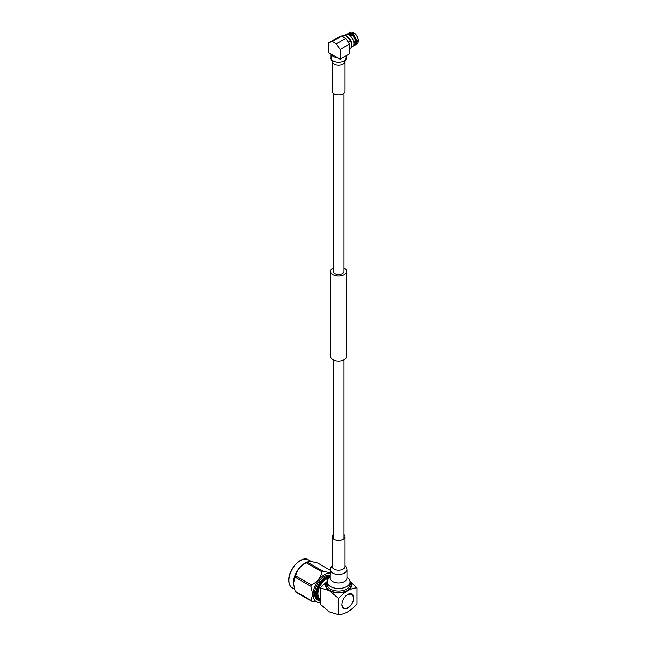 <?xml version="1.0" encoding="UTF-8"?>
<svg xmlns="http://www.w3.org/2000/svg" width="647" height="647" viewBox="0 0 647 647"><rect width="100%" height="100%" fill="white"/><g stroke="black" fill="none" stroke-linecap="round" stroke-linejoin="round"><path stroke-width="0.97" d="M333.173 267.947A8.023 4.634 0 0 0 330.568 271.36A8.023 4.634 0 0 0 332.914 274.635A8.023 4.634 0 0 0 341.656 275.638A8.023 4.634 0 0 0 346.606 271.36A8.023 4.634 0 0 0 344.261 268.093A8.023 4.634 0 0 0 344.002 267.947M330.568 271.36L330.568 356.416A8.023 4.634 0 0 0 332.914 359.692A8.023 4.634 0 0 0 341.656 360.694A8.023 4.634 0 0 0 346.606 356.416L346.606 271.36M333.173 93.305L333.173 271.36A5.419 3.13 0 0 0 334.758 273.576A5.419 3.13 0 0 0 340.662 274.255A5.419 3.13 0 0 0 344.002 271.36L344.002 93.305M345.077 35.739A6.761 3.906 60 0 1 351.871 44.667A6.761 3.906 60 0 1 351.426 46.738M344.527 35.625L346.105 34.712A6.761 3.906 60 0 1 351.175 36.944A6.761 3.906 60 0 1 353.893 43.503A6.761 3.906 60 0 1 352.494 46.6L351.232 47.328M350.31 40.947A5.718 3.3 -120 0 0 349.534 39.596L350.059 39.297A6.761 3.906 60 0 0 345.49 35.779L344.625 35.634A7.384 4.262 60 0 1 349.647 39.532M353.763 42.144L355.761 41.416A6.244 3.607 -120 0 0 351.855 34.647L351.855 35.075A5.718 3.3 60 0 1 355.397 41.198M351.855 35.075L350.229 36.014M349.396 35.391L350.9 34.089A6.244 3.607 -120 0 0 347.593 34.631M348.054 34.744L348.515 34.477A5.718 3.3 60 0 1 350.9 34.517M342.069 36.281L342.675 35.933A7.384 4.262 60 0 1 344.625 35.634M351.289 47.182A7.384 4.262 60 0 0 351.588 45.339A7.384 4.262 60 0 0 350.431 40.882L350.836 40.648A6.761 3.906 60 0 1 351.871 44.667A6.761 3.906 60 0 1 351.596 46.358L351.289 47.182A7.384 4.262 60 0 1 350.059 48.719L349.453 49.075M350.431 40.882L348.199 42.176M353.836 42.573L355.834 41.416M340.096 49.512L349.453 44.117L349.453 53.814L340.096 59.217L340.096 49.512L336.416 43.818L345.765 38.416L341.64 36.038L337.96 37.477L328.603 42.88L332.291 41.44L341.64 36.038M336.416 43.818L332.291 41.44M328.603 42.88L328.603 52.585L340.096 59.217M345.765 38.416L349.453 44.117M351.887 34.582L350.407 35.439M353.391 33.329L353.027 32.439A6.761 3.906 -120 0 0 350.124 32.35L348.361 33.369A6.761 3.906 60 0 1 351.264 33.45L353.027 32.439M347.318 34.582A6.761 3.906 60 0 1 348.361 33.369M351.264 33.45L350.9 34.089M353.982 32.989L354.354 33.207A6.244 3.607 60 0 1 358.26 39.977L358.26 40.397A6.761 3.906 -120 0 0 353.982 32.989L352.227 34.008A6.761 3.906 60 0 1 356.505 41.416L358.26 40.397M356.505 41.416L355.761 41.416M351.855 34.647L352.227 34.008M353.65 45.112A6.244 3.607 -120 0 0 355.761 42.524L356.505 42.524A6.761 3.906 60 0 1 355.122 45.08A6.761 3.906 60 0 1 353.545 45.379M355.122 45.08L356.885 44.061A6.761 3.906 -120 0 0 358.26 41.505L357.67 40.745M355.761 42.524L355.397 42.306A5.718 3.3 60 0 1 354.241 44.392L353.78 44.651M358.26 41.505L356.505 42.524M355.397 42.306L353.885 43.179M331.102 54.016A7.554 4.359 0 0 0 337.605 57.777M332.129 91.276A6.462 3.728 0 0 0 336.117 94.721A6.462 3.728 0 0 0 343.153 93.912A6.462 3.728 0 0 0 345.045 91.276L345.045 61.505A6.462 3.728 0 0 1 343.153 64.142A6.462 3.728 0 0 1 334.022 64.142A6.462 3.728 0 0 1 332.129 61.505L332.129 91.276M348.806 606.918L349.129 607.104A8.33 4.812 120 0 0 349.388 606.878L349.841 606.449A8.33 4.812 120 0 0 350.092 606.19L350.512 605.713A8.33 4.812 120 0 0 350.747 605.422L351.151 604.905A8.33 4.812 120 0 0 351.37 604.597L351.725 604.039A8.33 4.812 120 0 0 351.928 603.716L352.251 603.133A8.33 4.812 120 0 0 352.421 602.794L352.696 602.187A8.33 4.812 120 0 0 352.841 601.847L353.068 601.241A8.33 4.812 120 0 0 353.181 600.893L353.359 600.287A8.33 4.812 120 0 0 353.44 599.939L353.553 599.348A8.33 4.812 120 0 0 353.61 599.009L353.666 598.435A8.33 4.812 120 0 0 353.683 598.119L353.383 597.941M353.683 598.119L353.683 597.577A8.33 4.812 120 0 0 353.666 597.27L353.375 597.108M353.666 597.27L353.23 597.31L353.61 596.769A8.33 4.812 120 0 0 353.553 596.494L353.27 596.324M353.553 596.494L353.1 596.607L353.44 596.033A8.33 4.812 120 0 0 353.359 595.782L353.068 595.62M353.359 595.782L352.89 595.976L353.181 595.377A8.33 4.812 120 0 0 353.068 595.167L352.769 594.989M353.068 595.167L352.599 595.426L352.841 594.819A8.33 4.812 120 0 0 352.696 594.642L352.227 594.965L352.421 594.358A8.33 4.812 120 0 0 352.251 594.221L351.919 594.027A8.33 4.812 120 0 0 351.725 593.906L351.289 594.35L351.37 593.768A8.33 4.812 120 0 0 351.151 593.711L350.731 594.205L350.747 593.655A8.33 4.812 120 0 0 350.512 593.639L350.124 594.172L350.092 593.655A8.33 4.812 120 0 0 349.841 593.679L349.485 594.245L349.388 593.776A8.33 4.812 120 0 0 349.129 593.849L348.822 594.439L348.668 594.011A8.33 4.812 120 0 0 348.401 594.124L348.143 594.73L347.932 594.367A8.33 4.812 120 0 0 347.657 594.52L347.188 594.828A8.33 4.812 120 0 0 346.921 595.022L346.46 595.386A8.33 4.812 120 0 0 346.202 595.612L345.749 596.041A8.33 4.812 120 0 0 345.498 596.299L345.077 596.777A8.33 4.812 120 0 0 344.835 597.068L344.439 597.585A8.33 4.812 120 0 0 344.22 597.893L343.856 598.451A8.33 4.812 120 0 0 343.662 598.774L343.339 599.357A8.33 4.812 120 0 0 343.169 599.696L342.894 600.303A8.33 4.812 120 0 0 342.748 600.642L342.522 601.249A8.33 4.812 120 0 0 342.409 601.597L342.231 602.203A8.33 4.812 120 0 0 342.15 602.551L342.037 603.141A8.33 4.812 120 0 0 341.98 603.481L341.923 604.055A8.33 4.812 120 0 0 341.907 604.371L341.907 604.913A8.33 4.812 120 0 0 341.923 605.22L342.36 605.18L341.98 605.721A8.33 4.812 120 0 0 342.037 605.996L342.489 605.883L342.15 606.457A8.33 4.812 120 0 0 342.231 606.708L342.7 606.514L342.409 607.112A8.33 4.812 120 0 0 342.522 607.323L342.991 607.064L342.748 607.67A8.33 4.812 120 0 0 342.894 607.848L343.363 607.525L343.169 608.131A8.33 4.812 120 0 0 343.339 608.269L343.8 607.881L343.662 608.479A8.33 4.812 120 0 0 343.856 608.584L344.301 608.14L344.22 608.722A8.33 4.812 120 0 0 344.439 608.778L344.859 608.285L344.835 608.835A8.33 4.812 120 0 0 345.077 608.851L345.458 608.317L345.498 608.835A8.33 4.812 120 0 0 345.749 608.811L346.105 608.245L346.202 608.714A8.33 4.812 120 0 0 346.46 608.641L346.768 608.051L346.921 608.479A8.33 4.812 120 0 0 347.188 608.366L347.447 607.759L347.657 608.123A8.33 4.812 120 0 0 347.932 607.97L348.401 607.662A8.33 4.812 120 0 0 348.668 607.468L349.129 607.104M351.928 594.011L351.79 594.609L352.251 594.221M329.283 578.038A11.961 6.907 120 0 0 317.928 593.768A11.961 6.907 120 0 0 320.168 599.098M320.168 599.688A12.487 7.206 -60 0 1 317.192 593.768A12.487 7.206 -60 0 1 330.205 577.278M330.205 576.323A13.53 7.813 120 0 0 316.456 594.197A13.53 7.813 120 0 0 320.168 600.788M320.168 601.192A14.048 8.112 -60 0 1 318.623 600.626A14.048 8.112 -60 0 1 315.72 594.197A14.048 8.112 -60 0 1 330.205 575.636M341.899 604.646A8.33 4.812 120 0 0 343.63 608.463A8.33 4.812 120 0 0 350.051 606.231A8.33 4.812 120 0 0 353.691 597.844A8.33 4.812 120 0 0 351.96 594.027A8.33 4.812 120 0 0 345.538 596.259A8.33 4.812 120 0 0 341.899 604.646M327.131 581.896L327.131 584.443A11.46 6.616 0 0 0 330.488 589.126A11.46 6.616 0 0 0 342.975 590.557A11.46 6.616 0 0 0 350.043 584.443L350.043 581.896A11.46 6.616 180 0 1 342.975 588.01A11.46 6.616 180 0 1 330.488 586.57A11.46 6.616 180 0 1 327.131 581.896A11.46 6.616 180 0 1 330.205 577.383M350.043 582.413A12.503 7.214 180 0 1 345.627 591.261A12.503 7.214 180 0 1 329.744 590.404A12.503 7.214 180 0 1 327.131 582.413M330.205 575.126A14.048 8.112 120 0 0 319.933 580.327A14.048 8.112 120 0 0 314.612 593.558A14.048 8.112 120 0 0 317.523 599.987L318.623 600.626M330.205 573.096A16.151 9.325 120 0 0 313.124 594.415A16.151 9.325 120 0 0 320.168 602.535M310.94 600.4A18.528 10.7 120 0 0 311.466 601.144L295.711 592.045A18.528 10.7 -60 0 1 295.194 591.309L310.94 600.4L312.736 594.399L310.94 586.328L295.194 577.229A18.528 10.7 -60 0 1 295.711 575.887L311.466 584.977C317.305 581.968 320.823 577.585 322.02 571.851L306.266 562.753A18.528 10.7 -60 0 1 307.317 562.154L323.063 571.244L330.205 572.757M320.168 602.681L311.466 601.144M293.528 585.106A16.151 9.325 -60 0 1 293.495 584.904A16.151 9.325 -60 0 1 293.366 583.012A16.151 9.325 -60 0 1 306.492 562.389L307.843 561.847M295.194 577.229L293.398 583.238L295.194 591.309M323.063 571.244A18.528 10.7 120 0 0 322.02 571.851M311.466 584.977A18.528 10.7 120 0 0 310.94 586.328M330.205 570.217L317.871 563.092C312.032 561.434 308.514 561.119 307.317 562.154L307.883 561.831M306.266 562.753C300.434 565.769 296.908 570.144 295.711 575.887M346.97 577.383A11.46 6.616 180 0 1 350.043 581.896M327.131 581.726A13.021 7.521 0 0 0 329.38 590.614A13.021 7.521 0 0 0 346.371 591.326A13.021 7.521 0 0 0 350.043 581.726M350.019 581.443L356.998 587.84C350.828 588.131 344.689 591.673 338.583 598.475L329.38 590.614L320.168 587.84L327.156 581.443M320.168 587.84L320.168 604.015L329.38 611.876L338.583 614.65C344.689 614.399 350.828 610.857 356.998 604.015L356.998 587.84M338.583 598.475L338.583 614.65M344.002 534.64A6.462 3.728 180 0 1 345.045 536.67A6.462 3.728 180 0 1 341.058 540.116A6.462 3.728 180 0 1 334.022 539.307A6.462 3.728 180 0 1 332.129 536.67A6.462 3.728 180 0 1 333.173 534.64M330.205 569.586A8.387 4.844 180 0 0 332.655 573.016A8.387 4.844 180 0 0 344.519 573.016A8.387 4.844 180 0 0 346.97 569.586L346.97 578.103A8.387 4.844 180 0 1 341.794 582.575A8.387 4.844 180 0 1 332.655 581.524A8.387 4.844 180 0 1 330.205 578.103L330.293 568.487L332.129 565.704M331.038 53.984L331.038 57.89A7.554 4.359 0 0 0 333.245 60.972A7.554 4.359 0 0 0 343.929 60.972A7.554 4.359 0 0 0 346.137 57.89C346.727 58.335 344.891 62.112 344.422 61.934L345.061 60.996L345.045 61.505M311.563 561.677L308.393 559.841A16.151 9.325 120 0 0 295.946 564.168A16.151 9.325 120 0 0 288.894 580.424A16.151 9.325 120 0 0 292.234 587.824L294.425 589.085M345.045 566.562L345.045 566.44A6.462 3.728 180 0 1 343.153 569.077A6.462 3.728 180 0 1 334.022 569.077A6.462 3.728 180 0 1 332.129 566.44L332.129 536.67M344.002 359.837L344.002 538.7M333.173 359.837L333.173 538.7M331.038 57.89C330.447 58.335 332.283 62.112 332.752 61.934L332.113 60.996L332.129 61.505M346.137 57.89L346.137 55.723M293.495 584.904L293.56 585.349M292.234 587.824C289.969 586.457 288.805 583.918 288.74 580.213C288.214 569.093 301.866 555.053 308.393 559.841M346.97 569.586L346.38 567.201L345.045 565.704M345.045 536.67L345.045 566.44"/></g></svg>

